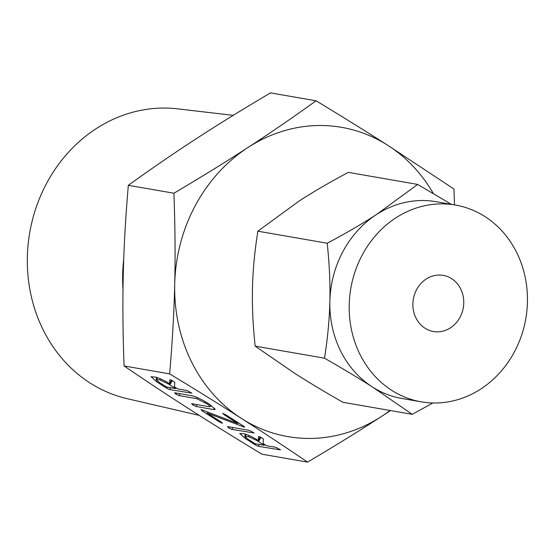 <?xml version="1.0" encoding="UTF-8"?>
<svg xmlns="http://www.w3.org/2000/svg" width="555" height="555" viewBox="0 0 555 555"><rect width="100%" height="100%" fill="white"/><g stroke="black" fill="none" stroke-linecap="round" stroke-linejoin="round"><path stroke-width="0.83" d="M228.785 427.974L227.481 426.594L249.459 430.416L254.128 432.969L231.886 429.417L228.785 427.974L229.354 426.92M200.938 409.507L237.852 423.541L224.047 414.71L222.659 413.288L226.336 415.105L243.465 426.067L244.54 427.218L207.23 413.08L221.584 422.265L222.423 423.333L219.301 421.869L202.173 410.908L200.938 409.507M175.907 394.14L174.596 392.76L192.287 395.833C196.331 396.86 201.333 399.218 207.286 402.916L210.116 404.727L215.215 409.423L213.772 409.576L196.081 406.503L192.98 405.067L191.676 403.686L209.408 406.766L210.303 406.683L207.847 404.345L196.741 398.656L179.008 395.576L175.907 394.14L176.469 393.086M155.566 377.129C159.583 378.17 164.502 380.508 170.336 384.143L169.594 383.671L169.865 379.78L171.766 380.307L174.818 382.305L174.395 386.745L177.857 388.958L187.188 390.581L191.877 393.141L169.719 389.596L166.59 388.139L156.683 381.798L151.016 376.706L155.566 377.129M190.074 409.569C211.254 423.132 235.216 438.006 261.96 454.198L307.546 462.114C284.861 446.678 262.855 432.144 241.536 418.512C220.356 404.949 196.394 390.075 169.65 373.883L124.063 365.96C146.749 381.403 168.755 395.937 190.074 409.569M244.255 433.871C248.272 434.919 253.191 437.257 259.025 440.892L258.283 440.42L258.554 436.528L260.455 437.056L263.5 439.054L263.084 443.494L266.546 445.707L275.87 447.33L280.566 449.89L258.408 446.345L255.279 444.888L245.372 438.547L239.704 433.448L244.255 433.871M123.737 258.984A152.979 136.003 99.9 0 0 122.995 289.46M169.65 373.883C172.39 341.908 174.076 311.972 174.714 284.063C175.394 256.292 175.123 226.017 173.909 193.223C201.319 177.038 225.989 161.803 247.925 147.526C269.799 133.318 292.52 117.743 316.072 100.802L270.486 92.886C243.076 109.071 218.406 124.306 196.47 138.583C174.596 152.792 151.876 168.366 128.323 185.308C125.583 217.276 123.897 247.218 123.259 275.12C122.579 302.891 122.849 333.173 124.063 365.96M233.239 115.336L177.503 108.842A147.262 130.924 99.9 0 0 46.703 183.171A147.262 130.924 99.9 0 0 127.15 398.663L199.21 415.39M316.072 100.802C342.719 116.932 366.675 131.806 387.959 145.431L453.969 189.04L454.489 204.885M390.505 410.561L381.562 416.416C359.73 430.625 335.053 445.859 307.546 462.114M173.909 193.223L128.323 185.308M433.337 193.508A156.947 139.534 99.9 0 0 387.959 145.431A156.947 139.534 99.9 0 0 247.925 147.526A156.947 139.534 99.9 0 0 195.318 205.558A156.947 139.534 99.9 0 0 174.714 284.063A156.947 139.534 99.9 0 0 241.536 418.512A156.947 139.534 99.9 0 0 381.562 416.416A156.947 139.534 99.9 0 0 390.026 410.478M416.638 289.564A28.492 25.336 -80.1 0 1 443.202 275.363A28.492 25.336 -80.1 0 1 460.005 317.314A28.492 25.336 -80.1 0 1 433.448 331.515A28.492 25.336 -80.1 0 1 416.638 289.564M362.332 254.821A99.865 88.786 -80.1 0 1 455.419 205.045A99.865 88.786 -80.1 0 1 514.312 352.064A99.865 88.786 -80.1 0 1 421.224 401.834A99.865 88.786 -80.1 0 1 362.332 254.821M455.419 205.045L436.07 201.687A99.865 88.786 99.9 0 0 376.457 214.528A99.865 88.786 99.9 0 0 342.983 251.457A99.865 88.786 99.9 0 0 329.871 301.414A99.865 88.786 99.9 0 0 372.391 386.96A99.865 88.786 99.9 0 0 401.882 398.476L421.224 401.834M432.886 402.979L412.24 414.335L372.391 386.96C358.863 378.295 342.9 368.7 324.495 358.19C327.686 338.078 329.476 319.153 329.871 301.414C330.322 283.661 329.434 264.27 327.207 243.236C346.105 233.176 362.526 223.609 376.457 214.528L417.665 184.426L451.43 204.351M417.665 184.426L348.318 172.376C329.42 182.435 312.999 192.009 299.069 201.083L257.86 231.185C254.669 251.297 252.879 270.223 252.483 287.969C252.032 305.715 252.927 325.105 255.147 346.14L294.996 373.515C308.524 382.18 324.488 391.774 342.893 402.285L412.24 414.335M255.147 346.14L324.495 358.19M257.86 231.185L327.207 243.236M172.258 380.557L170.336 384.143M171.467 380.175L169.594 383.671M170.725 387.723L169.719 389.596M167.145 387.099L166.59 388.139M157.148 380.924L156.683 381.798M166.431 386.974L175.574 388.562L168.103 383.783L159.972 379.946L155.948 379.454L158.959 382.194L166.431 386.974M175.997 387.772L175.574 388.562M157.606 377.691L156.704 379.377M160.548 378.871L159.972 379.946M168.512 383.012L168.103 383.783M214.542 408.147L213.772 409.576M197.087 404.623L196.081 406.503M193.549 404.012L192.98 405.067M208.271 403.547L207.847 404.345M205.399 401.751L204.989 402.514M197.323 397.574L196.741 398.656M180.014 393.696L179.008 395.576M238.275 422.75L237.852 423.541M224.428 414.002L224.047 414.71M244.436 426.733L244.214 427.149M244.221 426.573L243.957 427.066M243.888 426.344L243.583 426.92M207.75 412.101L207.23 413.08M219.725 421.072L219.301 421.869M202.582 410.131L202.173 410.908M232.899 427.537L231.886 429.417M260.947 437.305L259.025 440.892M260.156 436.924L258.283 440.42M259.414 444.465L258.408 446.345M255.834 443.847L255.279 444.888M245.837 437.673L245.372 438.547M255.12 443.723L264.263 445.311L256.792 440.531L248.661 436.695L244.637 436.202L247.648 438.943L255.12 443.723M264.686 444.513L264.263 445.311M246.295 434.44L245.393 436.126M249.237 435.619L248.661 436.695M257.201 439.761L256.792 440.531M155.948 379.454L157.003 377.49M210.303 406.683L211.032 405.33M244.637 436.202L245.692 434.239"/></g></svg>
